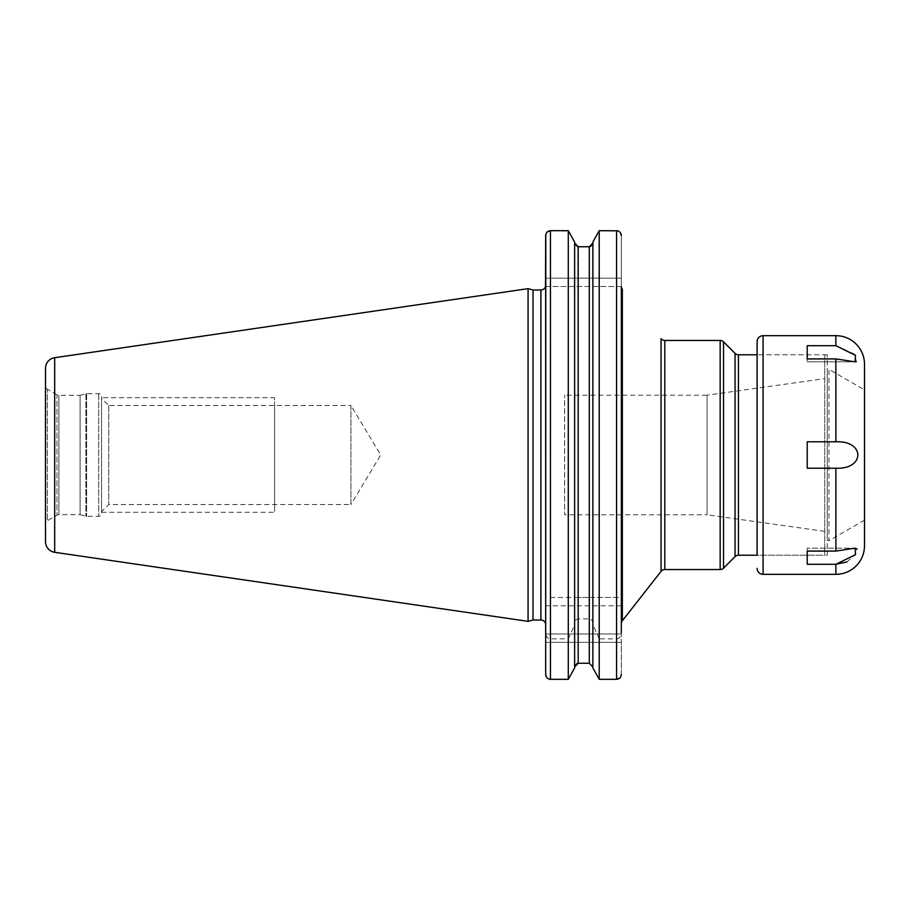 <?xml version="1.0" encoding="UTF-8"?>
<svg xmlns="http://www.w3.org/2000/svg" width="910" height="910" viewBox="0 0 910 910"><rect width="100%" height="100%" fill="white"/><g stroke="black" fill="none" stroke-linecap="round" stroke-linejoin="round"><path stroke-width="0.68" stroke-dasharray="4.55 3.41" d="M45.5 385.976L45.5 524.024L45.5 385.976A3.822 3.822 0 0 0 47.411 389.287L47.411 520.713A3.822 3.822 0 0 0 45.5 524.024M528.073 288.652L528.073 621.348M533.033 289.983L533.033 620.017M545.5 286.525L545.682 624.795M545.682 286.525L621.325 286.525L621.325 623.691L621.325 235.633L621.325 286.525L545.682 286.525L545.682 235.633L545.682 632.803C546.011 636.545 547.604 638.57 550.459 638.877L568.284 638.877L574.62 624.783L574.631 666.632M621.325 674.367L621.325 642.335L545.682 642.335L545.682 633.974L545.682 674.367L545.682 642.335L621.325 642.335L621.325 633.974L621.325 674.367M592.854 243.368L592.876 597.461L621.325 597.461L621.325 632.803C620.995 636.545 619.414 638.57 616.559 638.877L616.559 679.315L599.212 679.315L599.212 638.877L616.559 638.877M621.325 395.179L621.325 514.821M827.27 354.775L757.109 354.775L824.744 354.775L824.744 555.225L757.109 555.225L757.109 354.775L757.109 555.225L827.27 555.225L827.27 354.775L827.27 555.225M824.744 354.775L824.744 555.225M824.744 378.64L824.744 531.36L824.744 378.64L707.081 395.179L707.081 514.821L564.632 514.821L564.632 395.179L564.632 514.821M824.744 531.36L707.081 514.821L707.081 395.179L564.632 395.179M545.795 234.541L546.227 233.335M577.861 246.735L578.191 597.461L550.459 597.461L550.459 230.685L568.477 231.038M574.62 242.094L574.62 597.461L574.813 244.244M578.191 246.746L590.522 246.519M593.058 241.753L592.774 666.109M599.212 597.461L599.212 230.685L616.559 230.685L616.559 597.461M617.663 230.821L618.845 231.288M619.721 231.925L620.472 232.812M545.682 633.974L621.325 633.974L545.682 633.974L545.682 674.367M592.876 667.906L592.876 666.973M621.212 675.459L620.768 676.687M589.635 663.265L576.963 663.481M574.62 667.906L574.62 243.027M550.459 638.877L550.459 679.315L568.284 679.315L568.284 638.877M549.356 679.178L548.139 678.689M547.308 678.087L546.512 677.154M568.284 597.461L568.284 230.685M550.459 597.461L621.325 597.461M592.876 243.027L592.876 597.461L578.191 597.461M592.876 623.612C592.626 620.711 591.432 619.141 589.293 618.891L578.191 618.891C576.064 619.141 574.87 620.711 574.62 623.612L574.62 624.783M599.212 638.877L592.876 624.783M574.62 623.612L574.62 666.973M56.966 394.803L47.411 389.287L47.411 520.713L56.966 515.197A3.822 3.822 0 0 1 58.877 514.685L80.103 514.685L80.103 395.315L58.877 395.315A3.822 3.822 0 0 1 56.966 394.803L56.966 515.197L56.966 394.803M80.103 395.315L80.103 514.685L85.881 516.232A2.866 2.866 0 0 0 86.621 516.334L98.712 516.334A2.866 2.866 0 0 0 101.579 513.467L101.579 396.533A2.866 2.866 0 0 0 98.712 393.666L86.621 393.666A2.866 2.866 0 0 0 85.881 393.768L80.103 395.315M101.579 396.533L101.579 513.467M101.579 398.318L101.579 511.682L101.579 398.318L108.734 405.485L108.734 504.515L101.579 511.682M108.734 405.485L108.734 504.515L350.953 504.515L350.953 405.485L108.734 405.485M350.953 405.485L350.953 504.515L380.71 455L350.953 405.485M101.579 397.715L101.579 512.284L101.579 397.715L274.592 397.715L274.592 512.284L274.592 397.715M101.579 512.284L274.592 512.284M274.592 405.485L274.592 504.515L274.592 405.485M807.227 358.915L807.227 345.698L807.227 361.85L807.227 358.915L835.869 358.915L855.07 361.85L807.227 361.85L855.07 361.85M835.869 468.218L807.227 468.218L807.227 441.782L807.227 468.218L807.227 441.782L835.869 441.782C865.137 440.394 865.148 469.594 835.869 468.218L835.869 551.085L855.07 548.15L807.227 548.15L807.227 564.302L807.227 548.15L855.07 548.15M856.31 361.634L854.729 354.217L835.869 345.698L807.227 345.698M864.5 364.318L864.5 545.682M846.903 561.936L855.718 554.315L856.97 548.98M807.227 564.302L835.869 564.302L835.869 574.324M807.227 551.085L835.869 551.085M864.5 389.855L864.5 520.145L864.5 389.855L828.953 369.335L828.953 540.665L827.27 540.665L827.27 369.335L827.27 540.665M864.5 520.145L828.953 540.665L828.953 369.335L827.27 369.335M54.691 357.698L54.691 552.302M540.904 289.983L540.904 620.017M622.349 620.745L622.349 289.255M661.047 571.378L661.047 338.622M664.801 569.546L664.801 340.454M720.163 340.454L720.163 569.546M723.53 341.853L723.53 568.147M735.053 556.624L735.053 353.376M738.431 555.225L738.431 354.775M621.325 278.176L545.682 278.176L621.325 278.176M621.325 605.821L545.682 605.821M589.293 246.746L589.293 597.461M589.293 618.891L589.293 663.254M578.191 618.891L578.191 663.254M58.877 395.315L58.877 514.685L58.877 395.315M85.881 393.768L85.881 516.232L85.881 393.768M86.621 393.666L86.621 516.334L86.621 393.666M98.712 393.666L98.712 516.334L98.712 393.666M763.081 335.676L763.081 574.324M835.869 358.915L835.869 441.782M835.869 335.676L835.869 345.698"/><path stroke-width="1.36" d="M45.5 368.322L45.5 541.678L45.5 368.322A10.738 10.738 0 0 1 54.691 357.698L54.691 552.302A10.738 10.738 0 0 1 45.5 541.678M547.297 231.913L550.459 230.685C547.536 230.992 545.954 232.642 545.682 235.633L545.5 286.525A4.777 4.777 0 0 1 540.904 289.983L533.033 289.983L528.073 288.652L528.073 621.348L54.691 552.302M528.073 288.652L54.691 357.698M533.033 289.983L533.033 620.017L528.073 621.348M545.682 286.525L545.682 624.795A4.777 4.777 0 0 0 540.904 620.017L533.033 620.017M621.325 623.691A4.777 4.777 0 0 1 622.349 620.745L622.349 289.255A4.777 4.777 180 0 1 621.337 286.525L621.325 632.803M621.325 286.525L621.325 395.179M621.325 514.821L621.325 597.461M661.047 571.378A4.777 4.777 0 0 1 664.801 569.546L720.163 569.546L720.163 340.454L664.801 340.454A4.777 4.777 0 0 1 661.047 338.622L661.047 571.378L622.349 620.745M720.163 340.454A4.777 4.777 0 0 1 723.53 341.853L735.053 353.376A4.777 4.777 -0 0 0 738.431 354.775L738.431 555.225A4.777 4.777 180 0 0 735.053 556.624L723.53 568.147L723.53 341.853M720.163 569.546A4.777 4.777 180 0 0 723.53 568.147M757.109 555.225L757.109 341.648L757.109 555.225L738.431 555.225M757.109 354.775L738.431 354.775M546.512 677.154L545.682 674.367L545.795 234.541M546.227 233.335L546.83 232.414M574.62 242.094L568.284 230.685L574.62 242.094L574.62 667.906L568.284 679.315L574.62 667.906M574.813 244.244L577.861 246.735M592.876 243.027L589.293 246.746L589.293 663.254L592.876 666.973L589.293 663.254L578.191 663.254L574.62 666.973M590.522 246.519L592.854 243.368M619.721 678.064L616.559 679.315L599.212 679.315L592.876 667.906L599.212 679.315L599.212 230.685L592.876 242.094L599.212 230.685L617.663 230.821M618.845 231.288L619.721 231.925M620.472 232.812L621.325 235.633C621.064 232.642 619.471 230.992 616.559 230.685L616.559 679.315C619.471 679.008 621.064 677.359 621.325 674.367L621.212 675.459M545.682 632.803L545.682 633.974M545.682 674.367C545.954 677.359 547.547 679.008 550.459 679.315L568.284 679.315L568.284 230.685L550.459 230.685L550.459 679.315L549.356 679.178M620.768 676.687L620.199 677.563M576.963 663.481L574.631 666.632M548.139 678.689L547.308 678.087M574.62 243.027L578.191 246.746L589.293 246.746M592.876 242.094L592.876 667.906M757.109 341.648A5.96 5.96 0 0 1 763.081 335.676L835.869 335.676A28.631 28.631 0 0 1 864.5 364.318L864.5 545.682A28.631 28.631 0 0 1 835.869 574.324L763.081 574.324L763.081 335.676M757.109 568.352A5.96 5.96 0 0 0 763.081 574.324M807.227 345.698L835.869 345.698L855.491 355.31L855.07 361.85L835.869 358.915L807.227 358.915L807.227 345.698L807.227 358.915M807.227 564.302L807.227 551.085L807.227 564.302L835.869 564.302L846.903 561.936M807.227 551.085L835.869 551.085L855.07 548.15L855.491 554.679L835.869 564.302L835.869 574.324M835.869 441.782L807.227 441.782L807.227 468.218L835.869 468.218C865.137 469.605 865.148 440.406 835.869 441.782L835.869 358.915M855.07 361.85L856.31 361.634M856.97 548.98L855.07 548.15M540.904 289.983L540.904 620.017M664.801 340.454L664.801 569.546M735.053 353.376L735.053 556.624M578.191 246.746L578.191 663.254M835.869 345.698L835.869 335.676M835.869 551.085L835.869 468.218"/></g></svg>
